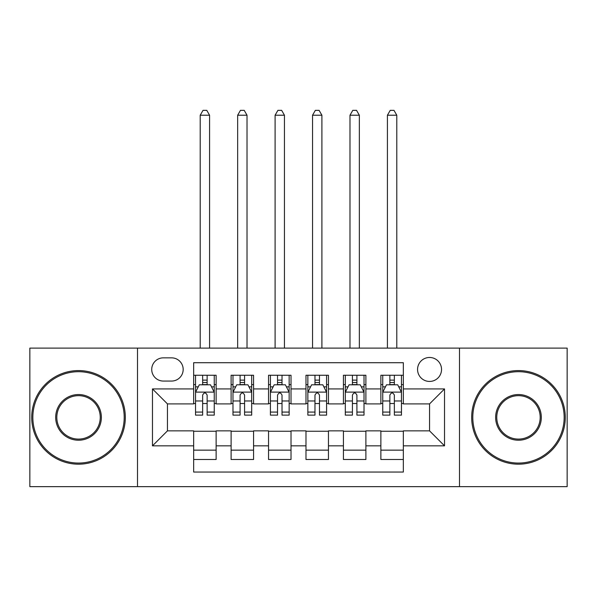 <?xml version="1.0" encoding="UTF-8"?>
<svg xmlns="http://www.w3.org/2000/svg" width="597" height="597" viewBox="0 0 597 597"><rect width="100%" height="100%" fill="white"/><g stroke="black" fill="none" stroke-linecap="round" stroke-linejoin="round"><path stroke-width="0.9" d="M429.549 357.469A11.985 11.985 0 0 0 417.564 369.453A11.985 11.985 0 0 0 429.549 381.438A11.985 11.985 0 0 0 441.534 369.453A11.985 11.985 0 0 0 429.549 357.469M459.503 486.652L567.15 486.652L567.15 348.111L459.503 348.111L459.503 486.652L137.497 486.652L137.497 348.111L29.85 348.111L29.85 486.652L137.497 486.652M403.341 375.259L380.871 375.259L380.871 388.923L365.894 388.923L365.894 403.9L380.871 403.9L380.871 388.923M365.894 388.923L365.894 375.259L343.432 375.259L343.432 388.923L328.454 388.923L328.454 403.9L343.432 403.9L343.432 388.923M328.454 388.923L328.454 375.259L305.985 375.259L305.985 388.923L291.015 388.923L291.015 403.9L305.985 403.9L305.985 388.923M291.015 388.923L291.015 375.259L268.546 375.259L268.546 388.923L253.568 388.923L253.568 403.9L268.546 403.9L268.546 388.923M253.568 388.923L253.568 375.259L231.106 375.259L231.106 403.9L216.129 403.9L216.129 375.259L193.659 375.259M193.659 459.503L216.129 459.503L216.129 430.862L231.106 430.862L231.106 459.503L253.568 459.503L253.568 430.862L268.546 430.862L268.546 445.84L253.568 445.84M268.546 445.84L268.546 459.503L291.015 459.503L291.015 430.862L305.985 430.862L305.985 445.84L291.015 445.84M305.985 445.84L305.985 459.503L328.454 459.503L328.454 430.862L343.432 430.862L343.432 445.84L328.454 445.84M343.432 445.84L343.432 459.503L365.894 459.503L365.894 430.862L380.871 430.862L380.871 445.84L365.894 445.84M163.332 381.058L171.57 381.058A11.604 11.604 0 0 0 183.175 369.453A11.604 11.604 0 0 0 171.57 357.849L163.332 357.849A11.604 11.604 0 0 0 151.728 369.453A11.604 11.604 0 0 0 163.332 381.058M459.503 348.111L137.497 348.111M403.341 388.923L403.341 362.715L193.659 362.715L193.659 403.9L167.451 403.9L167.451 430.862L193.659 430.862L193.659 472.048L403.341 472.048L403.341 430.862L429.549 430.862L429.549 403.9L403.341 403.9L403.341 388.923L444.526 388.923L444.526 445.84L403.341 445.84M193.659 445.84L152.474 445.84L152.474 388.923L193.659 388.923M380.871 445.84L380.871 459.503L403.341 459.503M193.659 384.617L195.532 384.617M202.644 384.617L207.137 384.617M214.256 384.617L216.129 384.617M193.659 403.527L195.532 403.527M202.644 403.527L207.137 403.527M214.256 403.527L216.129 403.527M193.659 431.235L216.129 431.235M193.659 450.145L216.129 450.145M231.106 403.527L232.979 403.527M240.091 403.527L244.583 403.527M251.695 403.527L253.568 403.527M231.106 384.617L232.979 384.617M240.091 384.617L244.583 384.617M251.695 384.617L253.568 384.617M231.106 431.235L253.568 431.235M231.106 450.145L253.568 450.145M268.546 431.235L291.015 431.235M268.546 450.145L291.015 450.145M268.546 384.617L270.419 384.617M277.53 384.617L282.023 384.617M289.142 384.617L291.015 384.617M268.546 403.527L270.419 403.527M277.53 403.527L282.023 403.527M289.142 403.527L291.015 403.527M305.985 431.235L328.454 431.235M305.985 450.145L328.454 450.145M305.985 384.617L307.858 384.617M314.977 384.617L319.47 384.617M326.581 384.617L328.454 384.617M305.985 403.527L307.858 403.527M314.977 403.527L319.47 403.527M326.581 403.527L328.454 403.527M343.432 431.235L365.894 431.235M343.432 450.145L365.894 450.145M343.432 384.617L345.305 384.617M352.417 384.617L356.909 384.617M364.021 384.617L365.894 384.617M343.432 403.527L345.305 403.527M352.417 403.527L356.909 403.527M364.021 403.527L365.894 403.527M380.871 431.235L403.341 431.235M380.871 450.145L403.341 450.145M380.871 384.617L382.744 384.617M389.863 384.617L394.356 384.617M401.468 384.617L403.341 384.617M380.871 403.527L382.744 403.527M389.863 403.527L394.356 403.527M401.468 403.527L403.341 403.527M167.451 403.9L152.474 388.923M167.451 430.862L152.474 445.84M444.526 388.923L429.549 403.9M444.526 445.84L429.549 430.862M207.137 380.125L202.644 380.125M214.256 412.079L207.137 412.079L207.137 415.131L214.256 415.131L214.256 392.296L210.51 384.804L199.279 384.804L195.532 392.296L195.532 415.131L202.644 415.131L202.644 412.079L195.532 412.079M195.532 392.296L195.532 375.259M214.256 392.296L214.256 375.259M202.644 384.804L202.644 375.259M207.137 375.259L207.137 384.804M207.137 412.079L207.137 395.102C205.644 392.214 204.144 392.214 202.644 395.102L202.644 412.079M209.577 348.111L209.577 115.221L200.211 115.221L200.211 348.111M200.211 115.221L203.025 110.348L206.763 110.348L209.577 115.221M78.528 371.7A45.678 45.678 0 0 0 32.842 417.378A45.678 45.678 0 0 0 78.528 463.063A45.678 45.678 0 0 0 124.206 417.378A45.678 45.678 0 0 0 78.528 371.7M78.528 464.182A46.805 46.805 0 0 1 31.723 417.378A46.805 46.805 0 0 1 78.528 370.58A46.805 46.805 0 0 1 125.325 417.378A46.805 46.805 0 0 1 78.528 464.182M78.528 394.542A22.843 22.843 0 0 1 101.363 417.378A22.843 22.843 0 0 1 78.528 440.22A22.843 22.843 0 0 1 55.685 417.378A22.843 22.843 0 0 1 78.528 394.542M78.528 439.093A21.716 21.716 0 0 0 100.244 417.378A21.716 21.716 0 0 0 78.528 395.662A21.716 21.716 0 0 0 56.812 417.378A21.716 21.716 0 0 0 78.528 439.093M518.472 371.7A45.678 45.678 0 0 0 472.794 417.378A45.678 45.678 0 0 0 518.472 463.063A45.678 45.678 0 0 0 564.158 417.378A45.678 45.678 0 0 0 518.472 371.7M518.472 464.182A46.805 46.805 0 0 1 471.675 417.378A46.805 46.805 0 0 1 518.472 370.58A46.805 46.805 0 0 1 565.277 417.378A46.805 46.805 0 0 1 518.472 464.182M518.472 394.542A22.843 22.843 0 0 1 541.315 417.378A22.843 22.843 0 0 1 518.472 440.22A22.843 22.843 0 0 1 495.637 417.378A22.843 22.843 0 0 1 518.472 394.542M518.472 439.093A21.716 21.716 0 0 0 540.188 417.378A21.716 21.716 0 0 0 518.472 395.662A21.716 21.716 0 0 0 496.756 417.378A21.716 21.716 0 0 0 518.472 439.093M244.583 380.125L240.091 380.125M251.695 412.079L244.583 412.079L244.583 415.131L251.695 415.131L251.695 392.296L247.949 384.804L236.718 384.804L232.979 392.296L232.979 415.131L240.091 415.131L240.091 412.079L232.979 412.079M232.979 392.296L232.979 375.259M251.695 392.296L251.695 375.259M240.091 384.804L240.091 375.259M244.583 375.259L244.583 384.804M244.583 412.079L244.583 395.102C243.083 392.214 241.591 392.214 240.091 395.102L240.091 412.079M247.016 348.111L247.016 115.221L237.658 115.221L237.658 348.111M237.658 115.221L240.464 110.348L244.21 110.348L247.016 115.221M282.023 380.125L277.53 380.125M289.142 412.079L282.023 412.079L282.023 415.131L289.142 415.131L289.142 392.296L285.396 384.804L274.165 384.804L270.419 392.296L270.419 415.131L277.53 415.131L277.53 412.079L270.419 412.079M270.419 392.296L270.419 375.259M289.142 392.296L289.142 375.259M277.53 384.804L277.53 375.259M282.023 375.259L282.023 384.804M282.023 412.079L282.023 395.102C280.53 392.214 279.03 392.214 277.53 395.102L277.53 412.079M284.456 348.111L284.456 115.221L275.098 115.221L275.098 348.111M275.098 115.221L277.903 110.348L281.65 110.348L284.456 115.221M319.47 380.125L314.977 380.125M326.581 412.079L319.47 412.079L319.47 415.131L326.581 415.131L326.581 392.296L322.835 384.804L311.604 384.804L307.858 392.296L307.858 415.131L314.977 415.131L314.977 412.079L307.858 412.079M307.858 392.296L307.858 375.259M326.581 392.296L326.581 375.259M314.977 384.804L314.977 375.259M319.47 375.259L319.47 384.804M319.47 412.079L319.47 395.102C317.97 392.214 316.477 392.214 314.977 395.102L314.977 412.079M321.902 348.111L321.902 115.221L312.544 115.221L312.544 348.111M312.544 115.221L315.35 110.348L319.096 110.348L321.902 115.221M356.909 380.125L352.417 380.125M364.021 412.079L356.909 412.079L356.909 415.131L364.021 415.131L364.021 392.296L360.282 384.804L349.051 384.804L345.305 392.296L345.305 415.131L352.417 415.131L352.417 412.079L345.305 412.079M345.305 392.296L345.305 375.259M364.021 392.296L364.021 375.259M352.417 384.804L352.417 375.259M356.909 375.259L356.909 384.804M356.909 412.079L356.909 395.102C355.416 392.214 353.917 392.214 352.417 395.102L352.417 412.079M359.342 348.111L359.342 115.221L349.984 115.221L349.984 348.111M349.984 115.221L352.79 110.348L356.536 110.348L359.342 115.221M394.356 380.125L389.863 380.125M401.468 412.079L394.356 412.079L394.356 415.131L401.468 415.131L401.468 392.296L397.721 384.804L386.49 384.804L382.744 392.296L382.744 415.131L389.863 415.131L389.863 412.079L382.744 412.079M382.744 392.296L382.744 375.259M401.468 392.296L401.468 375.259M389.863 384.804L389.863 375.259M394.356 375.259L394.356 384.804M394.356 412.079L394.356 395.102C392.856 392.214 391.356 392.214 389.863 395.102L389.863 412.079M396.789 348.111L396.789 115.221L387.423 115.221L387.423 348.111M387.423 115.221L390.237 110.348L393.975 110.348L396.789 115.221M231.106 445.84L216.129 445.84M231.106 388.923L216.129 388.923M214.159 392.11L195.629 392.11M195.532 386.863L198.249 386.863M211.539 386.863L214.256 386.863M202.644 400.975L195.532 400.975M214.256 400.975L207.137 400.975M207.137 382.505L202.644 382.505M251.606 392.11L233.069 392.11M232.979 386.863L235.688 386.863M248.986 386.863L251.695 386.863M240.091 400.975L232.979 400.975M251.695 400.975L244.583 400.975M244.583 382.505L240.091 382.505M289.045 392.11L270.508 392.11M270.419 386.863L273.135 386.863M286.426 386.863L289.142 386.863M277.53 400.975L270.419 400.975M289.142 400.975L282.023 400.975M282.023 382.505L277.53 382.505M326.492 392.11L307.955 392.11M307.858 386.863L310.574 386.863M323.865 386.863L326.581 386.863M314.977 400.975L307.858 400.975M326.581 400.975L319.47 400.975M319.47 382.505L314.977 382.505M363.931 392.11L345.394 392.11M345.305 386.863L348.014 386.863M361.312 386.863L364.021 386.863M352.417 400.975L345.305 400.975M364.021 400.975L356.909 400.975M356.909 382.505L352.417 382.505M401.371 392.11L382.841 392.11M382.744 386.863L385.461 386.863M398.751 386.863L401.468 386.863M389.863 400.975L382.744 400.975M401.468 400.975L394.356 400.975M394.356 382.505L389.863 382.505"/></g></svg>
